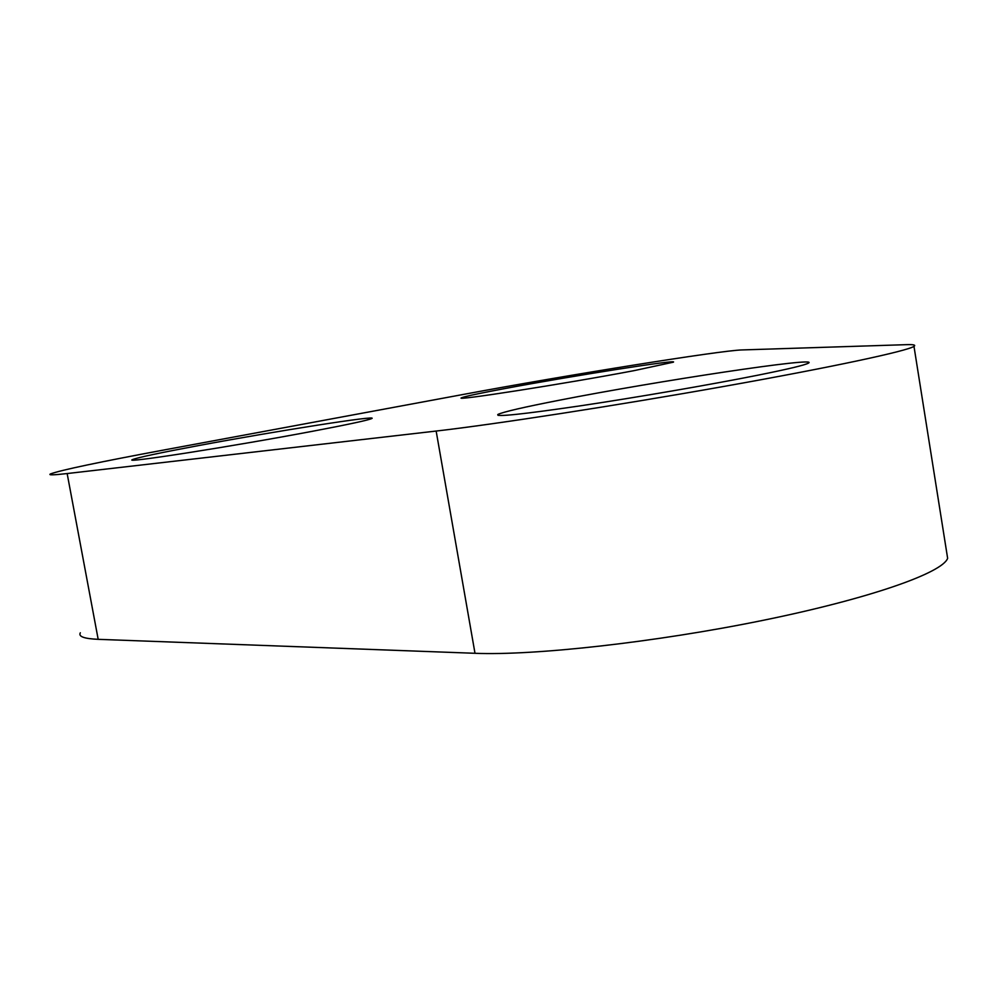 <?xml version="1.0" encoding="UTF-8"?>
<svg xmlns="http://www.w3.org/2000/svg" width="998" height="998" viewBox="0 0 998 998"><rect width="100%" height="100%" fill="white"/><g stroke="black" fill="none" stroke-linecap="round" stroke-linejoin="round"><path stroke-width="1.5" d="M80.339 632.782C78.168 636.537 84.119 638.72 98.178 639.331L474.998 653.291C533.967 655.723 655.536 642.3 762.647 620.419C869.919 598.563 942.586 572.827 947.638 558.306L946.74 552.667M436.151 431.049C493.96 424.449 615.591 405.712 723.987 386.413C832.557 367.102 907.319 350.997 913.981 346.368C916.064 344.996 913.557 344.422 906.483 344.659L741.776 349.949C721.018 350.423 566.003 375.285 468.05 393.561L164.944 449.799C99.139 462.049 61.003 470.083 50.524 473.913C47.879 475.235 53.418 475.11 67.153 473.551L436.151 431.049L474.998 653.291M757.544 375.26C788.058 369.135 805.024 365.081 808.467 363.11C820.818 356.298 655.836 381.248 559.791 400.136C524.137 407.084 503.541 411.837 497.99 414.395C494.534 417.239 522.066 414.37 580.562 405.799C636.861 397.379 710.825 384.604 757.544 375.26M198.752 445.545C160.229 452.755 138.211 457.408 132.697 459.529C120.259 463.983 233.557 446.281 312.91 431.198C348.464 424.437 368.05 420.233 371.693 418.561C380.138 414.719 275.635 431.148 198.752 445.545M633.93 370.67L673.263 362.199C680.411 358.893 572.378 375.884 506.298 388.284C479.764 393.237 464.906 396.393 461.725 397.728C450.684 401.62 566.215 383.569 633.93 370.67M98.178 639.331L67.153 473.551M947.638 558.306L913.981 346.368M498.164 415.393L497.99 414.395"/></g></svg>
